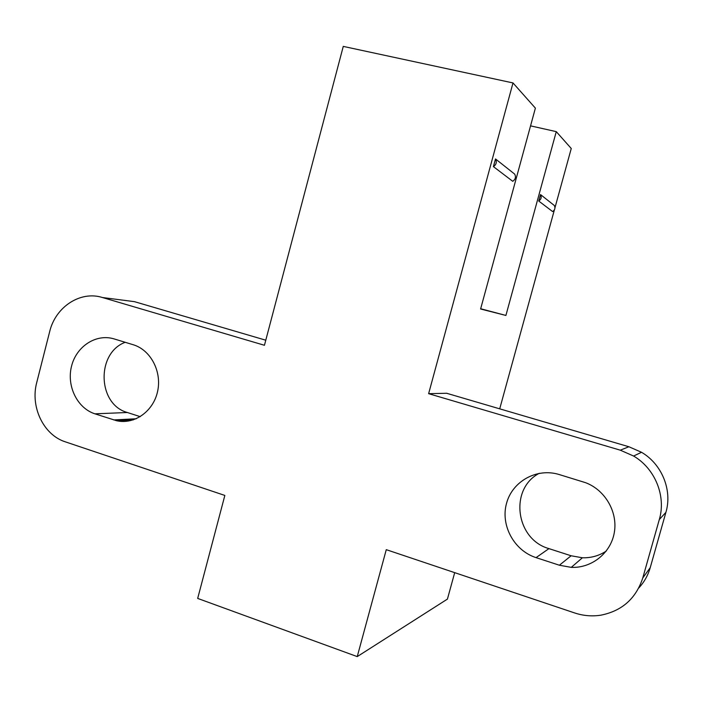 <?xml version="1.0" encoding="UTF-8"?>
<svg xmlns="http://www.w3.org/2000/svg" width="703" height="703" viewBox="0 0 703 703"><rect width="100%" height="100%" fill="white"/><g stroke="black" fill="none" stroke-linecap="round" stroke-linejoin="round"><path stroke-width="1.05" d="M641.523 452.284L633.596 456.036C655.029 468.541 666.303 496.081 659.317 519.526L642.77 577.954C635.969 598.569 621.988 610.977 600.828 615.187C591.97 616.549 583.235 615.802 574.615 612.937L386.272 549.667L357.238 656.602L197.684 598.42L224.846 495.439L65.441 441.879C43.524 435.025 30.088 406.817 36.758 382.423L49.649 331.719C55.449 306.93 80.362 290.497 102.41 297.51L264.442 345.278L343.266 46.398L512.997 82.936L428.628 393.671L446.651 393.267L628.904 446.748L641.523 452.284C661.848 464.103 672.534 490.14 665.917 512.329L650.231 567.646C648.008 575.37 644.194 582.154 638.781 587.98M357.238 656.602L447.424 599.097L454.692 572.655M499.71 408.838L554.403 209.828M554.957 207.798L571.258 148.5L556.266 131.637L530.554 125.863M512.997 82.936L535.387 108.139L480.597 309.004L505.905 315.445L556.266 131.637M554.289 205.461L540.519 194.564L538.744 201.032L552.611 211.559C554.957 209.96 555.519 207.93 554.289 205.461M514.693 174.124L495.51 158.948L493.418 166.629L512.733 181.295C515.457 179.397 516.116 177.007 514.693 174.124M505.905 315.445L480.667 308.74M633.596 456.036L620.292 450.175L428.628 393.671M94.923 413.83C77.181 408.171 66.381 385.85 71.574 366.043C76.504 346.166 96.337 333.371 114.176 338.934L133.798 344.918C151.083 350.489 162.112 372.045 157.525 391.747C153.166 411.51 134.291 424.761 116.716 420.763L94.923 413.83L127.348 412.503C97.497 404.471 96.003 353.011 125.222 342.291M536.055 557.628C513.963 550.563 500.334 525.159 506.564 503.216C512.469 481.177 536.934 467.618 559.175 474.534L585.564 482.68C605.098 489.991 617.893 511.916 614.334 532.417C610.933 552.953 591.847 568.288 571.267 567.365L559.386 565.23L536.055 557.628L548.946 548.621C515.44 539.315 509.121 488.778 539.324 473.286M548.946 548.621L571.108 555.774L582.392 557.778C591.1 558.033 599.061 555.792 606.267 551.055M102.41 297.51L134.466 301.666L265.787 340.199M140.249 416.668L127.348 412.503M538.744 201.032C541.222 199.327 541.811 197.174 540.519 194.564M493.418 166.629C496.327 164.59 497.021 162.033 495.51 158.948M659.317 519.526L665.917 512.329M628.904 446.748L620.292 450.175M650.231 567.646L642.77 577.954M571.108 555.774L559.386 565.23M136.206 418.777L113.64 419.928M582.392 557.778L571.267 567.365M133.298 419.893L116.716 420.763"/></g></svg>
